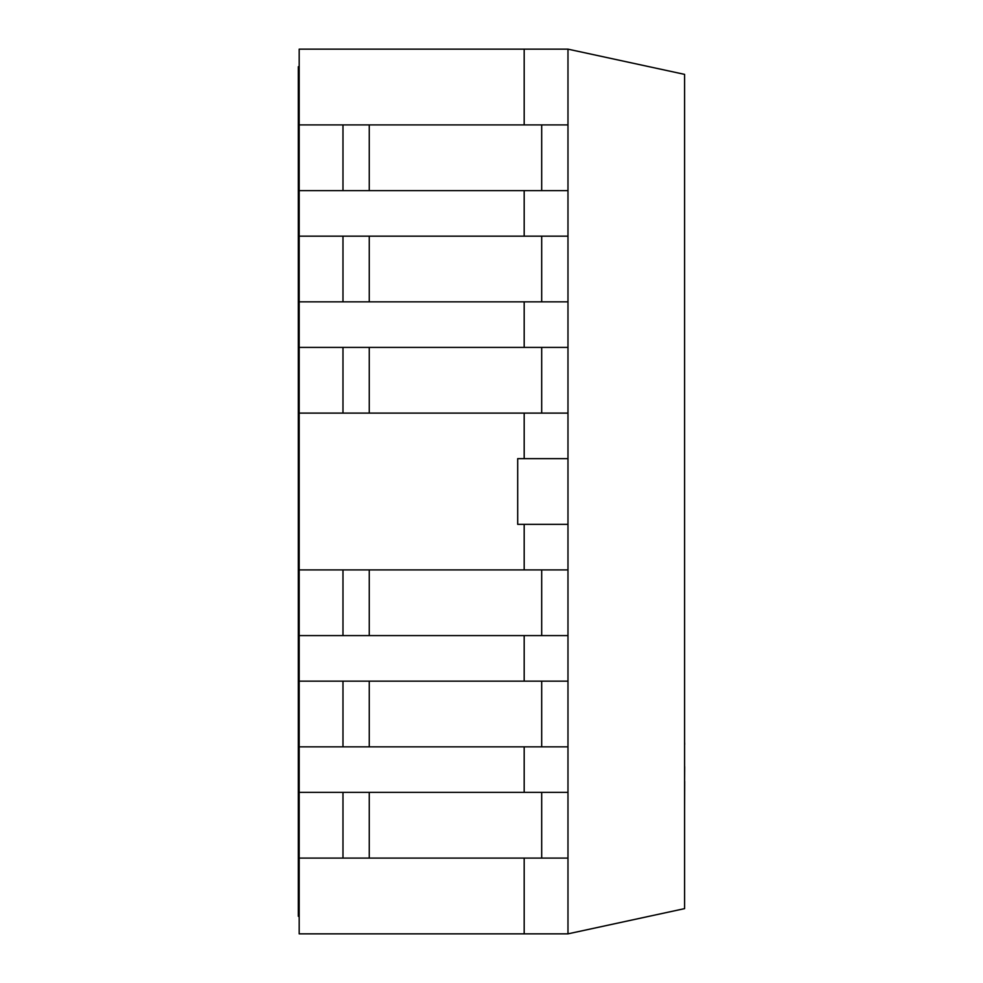 <?xml version="1.0" encoding="UTF-8"?>
<svg xmlns="http://www.w3.org/2000/svg" width="983" height="983" viewBox="0 0 983 983"><rect width="100%" height="100%" fill="white"/><g stroke="black" fill="none" stroke-linecap="round" stroke-linejoin="round"><path stroke-width="1.47" d="M524.185 858.085L524.185 933.85L567.977 933.85L684.598 908.624L684.598 74.376L567.977 49.15L299.188 49.15L299.188 124.915L567.977 124.915L567.977 49.15M524.185 933.85L299.188 933.85L299.188 124.915M524.185 124.915L524.185 49.15M524.185 236.166L524.185 190.616M567.977 933.85L567.977 124.915M524.185 347.404L524.185 301.855M524.185 458.656L524.185 413.106M524.185 569.894L524.185 524.344M524.185 681.145L524.185 635.596M524.185 792.384L524.185 746.834M567.977 524.344L517.697 524.344L517.697 458.656L567.977 458.656M567.977 569.894L299.188 569.894M567.977 635.596L342.981 635.596L342.981 569.894M342.981 635.596L299.188 635.596M567.977 681.145L299.188 681.145M567.977 746.834L342.981 746.834L342.981 681.145M342.981 746.834L299.188 746.834M567.977 792.384L299.188 792.384M567.977 858.085L342.981 858.085L342.981 792.384M342.981 858.085L299.188 858.085M567.977 347.404L299.188 347.404M567.977 413.106L342.981 413.106L342.981 347.404M342.981 413.106L299.188 413.106M567.977 236.166L299.188 236.166M567.977 301.855L342.981 301.855L342.981 236.166M342.981 301.855L299.188 301.855M567.977 190.616L342.981 190.616L342.981 124.915M342.981 190.616L299.188 190.616M299.188 916.291L298.316 916.291L298.316 66.709L299.188 66.709M299.188 114.851L298.316 114.851M299.188 868.149L298.316 868.149M684.598 743.676L684.598 755.423M684.684 744.377L684.598 742.091M684.598 756.922L684.598 766.679M684.684 766.679L684.598 781.301M684.684 781.301L684.598 808.751M684.598 731.966L684.598 741.538M684.598 809.734L684.598 825.769M684.598 636.566L684.598 717.369M541.694 635.596L541.694 569.894M369.264 635.596L369.264 569.894M541.694 746.834L541.694 681.145M369.264 746.834L369.264 681.145M541.694 858.085L541.694 792.384M369.264 858.085L369.264 792.384M541.694 413.106L541.694 347.404M369.264 413.106L369.264 347.404M541.694 301.855L541.694 236.166M369.264 301.855L369.264 236.166M541.694 190.616L541.694 124.915M369.264 190.616L369.264 124.915"/></g></svg>
